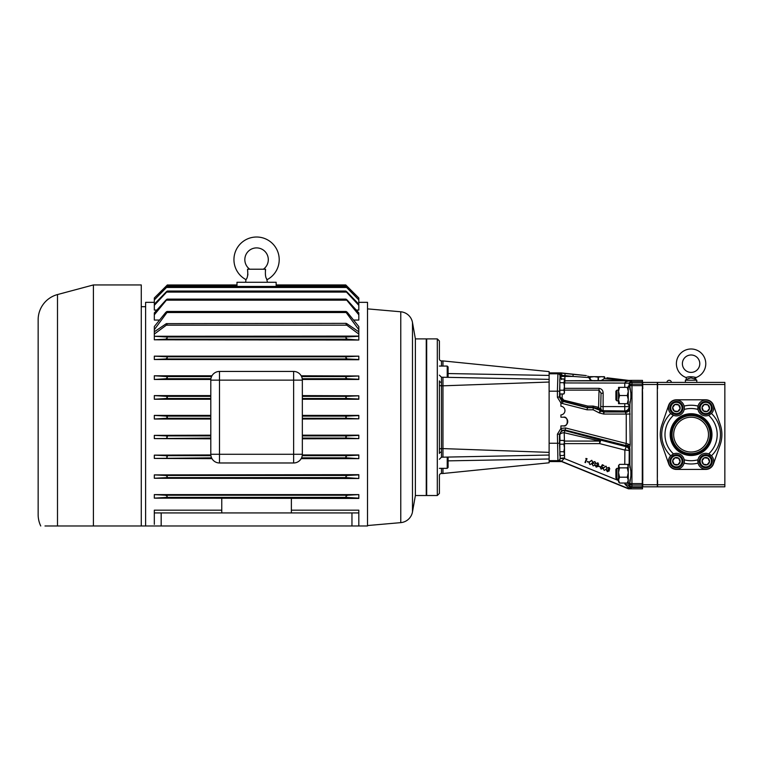 <?xml version="1.0" encoding="UTF-8"?>
<svg xmlns="http://www.w3.org/2000/svg" width="763" height="763" viewBox="0 0 763 763"><rect width="100%" height="100%" fill="white"/><g stroke="black" fill="none" stroke-linecap="round" stroke-linejoin="round"><path stroke-width="1.14" d="M673.662 434.614A17.425 17.425 0 0 1 691.087 417.189A17.425 17.425 0 0 1 708.512 434.614A17.425 17.425 0 0 1 691.087 452.03A17.425 17.425 0 0 1 673.662 434.614A17.406 17.406 0 0 0 691.087 452.011A17.406 17.406 0 0 0 708.493 434.614A17.406 17.406 0 0 0 691.087 417.208A17.406 17.406 0 0 0 673.681 434.614M711.974 434.614A20.887 20.887 0 0 0 691.087 413.727A20.887 20.887 0 0 0 670.2 434.614A20.887 20.887 0 0 0 691.087 455.492A20.887 20.887 0 0 0 711.974 434.614M711.202 434.614A20.115 20.115 0 0 0 691.087 414.49A20.115 20.115 0 0 0 670.963 434.614A20.115 20.115 0 0 0 691.087 454.729A20.115 20.115 0 0 0 711.202 434.614M710.725 434.614A19.638 19.638 0 0 0 691.087 414.967A19.638 19.638 0 0 0 671.45 434.614A19.638 19.638 0 0 0 691.087 454.252A19.638 19.638 0 0 0 710.725 434.614M710.124 434.614A19.037 19.037 0 0 0 691.087 415.568A19.037 19.037 0 0 0 672.05 434.614A19.037 19.037 0 0 0 691.087 453.651A19.037 19.037 0 0 0 710.124 434.614M711.469 455.759A7.916 7.916 0 0 1 706.719 469.121A7.916 7.916 0 0 1 698.078 463.131A29.366 29.366 0 0 1 684.087 463.131A7.916 7.916 0 0 0 684.316 461.253L684.182 459.784A7.916 7.916 0 0 0 673.491 453.89L670.706 455.759A29.366 29.366 0 0 1 670.706 413.47A7.916 7.916 0 0 1 675.455 400.108A7.916 7.916 0 0 1 684.087 406.088A29.366 29.366 0 0 1 698.078 406.088A7.916 7.916 0 0 1 713.691 407.967A7.916 7.916 0 0 1 711.469 413.47A29.366 29.366 0 0 1 711.469 455.759L708.684 453.89A7.916 7.916 0 0 0 697.907 462.159M710.525 454.92A7.916 7.916 0 0 0 708.684 453.89A26.104 26.104 0 0 0 708.684 415.33A7.916 7.916 0 0 1 697.992 409.435L698.078 406.088A7.916 7.916 0 0 0 697.992 409.435A26.104 26.104 0 0 0 684.182 409.435A7.916 7.916 0 0 0 684.316 407.967L684.087 406.088M672.937 454.138A7.916 7.916 0 0 1 673.491 453.89A26.104 26.104 0 0 1 673.491 415.33L670.706 413.47A7.916 7.916 0 0 0 684.182 409.435L684.316 407.967A7.916 7.916 0 0 0 684.268 407.07M670.706 455.759A7.916 7.916 0 0 0 675.455 469.121A7.916 7.916 0 0 0 684.087 463.131L684.316 461.253A7.916 7.916 0 0 0 684.182 459.784A26.104 26.104 0 0 0 697.992 459.784L698.078 463.131M721.893 434.614A30.806 30.806 0 0 0 720.196 424.524L713.539 405.334A8.221 8.221 0 0 0 705.775 399.802L676.399 399.802A8.221 8.221 0 0 0 668.626 405.334L661.979 424.524A30.806 30.806 0 0 0 662.017 444.81L668.75 463.999A8.107 8.107 0 0 0 676.399 469.417L705.775 469.417A8.107 8.107 0 0 0 713.424 463.999L720.158 444.81A30.806 30.806 0 0 0 721.893 434.614M711.469 413.47L708.684 415.33A7.916 7.916 0 0 0 709.237 415.091M700.548 463.427A5.656 5.656 0 0 0 707.94 466.479A5.656 5.656 0 0 0 711.002 459.088A5.656 5.656 0 0 0 703.61 456.036A5.656 5.656 0 0 0 700.548 463.427M711.803 458.754A6.524 6.524 0 0 1 708.274 467.28A6.524 6.524 0 0 1 699.747 463.761A6.524 6.524 0 0 1 703.276 455.225A6.524 6.524 0 0 1 711.803 458.754M702.294 462.702A3.767 3.767 0 0 0 709.514 461.749A3.767 3.767 0 0 0 704.335 457.771A3.767 3.767 0 0 0 702.294 462.702M702.761 462.502L703.486 464.247L707.215 464.734L709.514 461.749L708.064 458.267L704.335 457.771L702.036 460.766L702.761 462.502M707.167 464.734L709.476 461.787M709.495 461.691L708.016 458.258M702.036 460.766L703.457 464.19M671.173 463.427A5.656 5.656 0 0 0 678.565 466.479A5.656 5.656 0 0 0 681.626 459.088A5.656 5.656 0 0 0 674.234 456.036A5.656 5.656 0 0 0 671.173 463.427M682.427 458.754A6.524 6.524 0 0 1 678.898 467.28A6.524 6.524 0 0 1 670.372 463.761A6.524 6.524 0 0 1 673.901 455.225A6.524 6.524 0 0 1 682.427 458.754M672.918 462.702A3.767 3.767 0 0 0 680.138 461.749A3.767 3.767 0 0 0 674.959 457.771A3.767 3.767 0 0 0 672.918 462.702M673.386 462.502L674.101 464.247L677.84 464.734L680.138 461.749L678.688 458.267L674.959 457.771L672.661 460.766L673.386 462.502M680.1 461.787L678.688 458.267L674.921 457.819M672.699 460.718L674.082 464.19M671.173 410.132A5.656 5.656 0 0 0 678.565 413.193A5.656 5.656 0 0 0 681.626 405.802A5.656 5.656 0 0 0 674.234 402.74A5.656 5.656 0 0 0 671.173 410.132M682.427 405.468A6.524 6.524 0 0 1 678.898 413.994A6.524 6.524 0 0 1 670.372 410.465A6.524 6.524 0 0 1 673.901 401.939A6.524 6.524 0 0 1 682.427 405.468M672.918 409.407A3.767 3.767 0 0 0 680.138 408.453A3.767 3.767 0 0 0 674.959 404.485A3.767 3.767 0 0 0 672.918 409.407M673.386 409.216L674.101 410.952L677.84 411.448L680.138 408.453L678.688 404.972L674.959 404.485L672.661 407.48L673.386 409.216M672.661 407.48L674.158 410.961M677.782 411.438L680.138 408.453M680.11 408.405L678.631 404.972M700.548 410.132A5.656 5.656 0 0 0 707.94 413.193A5.656 5.656 0 0 0 711.002 405.802A5.656 5.656 0 0 0 703.61 402.74A5.656 5.656 0 0 0 700.548 410.132M711.803 405.468A6.524 6.524 0 0 1 708.274 413.994A6.524 6.524 0 0 1 699.747 410.465A6.524 6.524 0 0 1 703.276 401.939A6.524 6.524 0 0 1 711.803 405.468M702.294 409.407A3.767 3.767 0 0 0 709.514 408.453A3.767 3.767 0 0 0 704.335 404.485A3.767 3.767 0 0 0 702.294 409.407M702.761 409.216L703.486 410.952L707.215 411.448L709.514 408.453L708.064 404.972L704.335 404.485L702.036 407.48L702.761 409.216M707.167 411.438L709.476 408.501M709.495 408.405L708.016 404.972M702.036 407.48L703.457 410.904M441.481 468.348L441.481 473.499A2.089 2.089 0 0 0 439.393 475.578L439.393 493.432L437.304 495.521L426.689 495.521L426.689 338.886L437.304 338.886L437.304 495.521M439.374 385.057A2.089 0.877 -0 0 0 441.453 385.82L442.969 385.82L442.969 377.246L441.481 377.246L441.481 452.106A2.089 1.373 0 0 0 439.393 453.48L439.393 380.88M549.122 412.239L549.122 422.177M549.122 382.044L442.969 385.82L442.969 448.596L549.122 452.373L549.122 371.61L549.122 373.794L557.925 373.794A2.089 2.089 45 0 1 560.013 375.882L559.498 397.256L561.845 401.119L587.243 407.719L593.118 407.709L600.1 410.341L597.629 408.539L593.118 407.423L587.539 407.423L563.208 401.023L559.994 396.75A2.089 1.268 -178.5 0 0 562.083 398.028L563.723 400.136L587.806 406.078L593.118 406.078L598.593 407.347L600.08 409.235L600.662 409.054A2.089 2.089 -135.2 0 0 602.236 411.076L601.063 410.895A2.089 1.478 102 0 1 600.08 409.235A2.089 1.059 134.3 0 0 600.1 410.341A2.089 2.089 -170 0 0 601.063 410.895L599.26 412.926L600.004 410.656A2.089 2.089 -168.9 0 0 600.996 411.238L603.609 411.906L602.961 410.856A2.089 2.089 148.4 0 0 603.476 410.923L604.124 411.972L603.676 414.051L603.609 411.906A2.089 2.089 148.4 0 0 604.124 411.972L625.431 411.972A4.349 4.34 146.3 0 0 629.79 407.623L630.181 444.743L629.227 450.828L629.141 464.305M549.122 461.548L561.654 461.586L557.925 460.642L549.122 460.642L549.122 462.798L549.122 443.246L559.498 443.246L560.204 458.735A4.349 0.753 179.6 0 1 564.553 457.981L561.797 461.195A4.349 4.13 16.9 0 0 560.328 460.909L558.402 461.11L560.195 458.945L560.185 455.501M549.122 379.564L549.122 391.19L557.41 391.19L557.925 373.794L558.459 373.26A2.089 2.089 45 0 1 560.547 375.348L560.013 375.882M442.969 468.348L442.969 473.499L549.122 462.798M549.122 458.992L448.091 460.862M549.122 371.61L442.969 360.918L442.969 366.068M448.091 373.546L549.122 375.425L549.122 373.794M439.374 449.359A2.089 0.877 0 0 1 441.453 448.596L442.969 448.596L442.969 457.171L549.122 455.044M441.481 473.499L442.969 473.499M441.481 366.068L441.481 360.918L442.969 360.918L441.481 360.918A2.089 2.089 0 0 1 439.393 358.829L439.393 340.975L437.304 338.886M441.481 382.311A2.089 1.373 -0 0 1 439.393 380.928M563.857 393.985L559.823 393.985L559.823 390.217L563.857 390.217L564.439 392.096L563.857 393.985L564.439 392.974L564.439 386.45L563.857 390.217M563.857 382.683L564.439 386.45L564.439 380.794L563.857 382.683L559.823 382.683L559.823 390.217M563.857 378.906L564.439 380.794L563.857 378.906L559.823 378.906L559.823 382.683M563.857 455.501L559.823 455.501L559.823 451.734L563.857 451.734L564.439 453.623L563.857 455.501L564.439 454.49L564.439 447.967L563.857 451.734M563.857 444.2L564.439 447.967L564.439 442.321L563.857 444.2L559.823 444.2L559.823 451.734M563.857 440.432L564.439 442.321L563.857 440.432L559.823 440.432L559.823 444.2M448.091 457.066L448.091 467.471L447.223 468.348L447.223 457.085M447.223 377.332L447.223 366.068L448.091 366.936L448.091 377.351M233.945 259.639A22.623 22.623 0 0 0 245.924 279.611C247.546 278.171 248.089 274.699 247.546 269.215L265.591 269.215C265.047 274.69 265.581 278.152 267.212 279.611A22.623 22.623 0 0 0 256.568 237.016A22.623 22.623 0 0 0 233.945 259.639M263.435 269.215L263.378 269.215A11.75 11.75 0 0 0 256.568 247.899A11.75 11.75 0 0 0 249.759 269.215M267.441 282.272L266.592 278.657M265.343 270.751L265.591 269.215M38.15 319.773L38.15 514.634L38.15 319.773A26.104 26.104 0 0 1 57.502 294.556L57.502 525.984L56.548 525.984M55.642 525.984L51.054 525.984M51.045 525.984L49.233 525.984M46.409 525.984L45.313 525.984M44.988 525.984L145.619 525.984L145.619 302.339L154.317 302.339M38.15 514.634A26.104 26.104 0 0 0 40.744 525.984M415.377 495.521L415.377 338.886L426.25 338.886L426.25 495.521L415.377 495.521L412.487 511.897A13.057 13.057 0 0 1 400.775 522.636L367.518 525.545M415.377 338.886L412.487 322.511A13.057 13.057 0 0 0 400.775 311.781L367.518 308.872M302.339 435.187L358.81 435.187L358.81 438.611L346.631 438.067L345.773 436.989L346.965 435.902L302.339 435.902M358.81 415.597L346.793 416.121L345.763 417.208L346.793 418.296L358.81 418.82L358.81 415.406L302.339 415.406M302.339 399.23L358.81 399.23L358.81 395.797L346.631 396.34L345.773 397.428L346.965 398.515L302.339 398.515M346.078 324.447L346.793 325.181L166.334 325.181L167.059 324.447L166.334 323.646L346.078 323.359L346.793 323.646L346.078 324.447M301.166 458.639L358.81 458.639L346.469 457.848L345.811 456.76L347.127 455.673L302.224 455.673M166.658 457.848L167.326 456.76L166.01 455.673L154.317 455.149L154.317 458.429L211.561 457.848M154.317 478.267L358.81 478.496L346.316 477.628L345.877 476.541L347.299 475.454L165.838 475.454L154.317 474.901L154.317 478.267L166.82 477.628L167.259 476.541L165.838 475.454M154.317 498.153L358.81 498.43L358.81 494.615L347.461 495.235L345.982 496.322L346.154 497.4L166.983 497.4L167.154 496.322L165.666 495.235L154.317 494.615L154.317 498.153L166.983 497.4M166.496 438.067L167.364 436.989L166.172 435.902L154.317 435.377L154.317 438.611L210.798 438.067M210.798 415.406L154.317 415.406L166.334 416.121L167.374 417.208L166.334 418.296L154.317 419.011L210.798 419.011M302.31 379.469L358.81 379.469L358.81 375.987L346.469 376.569L345.811 377.656L347.127 378.744L302.224 378.744M211.961 375.777L154.317 375.777L166.658 376.569L167.326 377.656L166.01 378.744L154.317 379.469L210.817 379.469M154.317 359.516L358.81 359.726L358.81 356.149L346.316 356.788L345.877 357.876L347.299 358.963L165.838 358.963L167.259 357.876L166.82 356.788L154.317 356.149L154.317 359.516L165.838 358.963M210.798 395.606L154.317 395.606L166.496 396.34L167.364 397.428L166.172 398.515L154.317 399.23L210.798 399.23M154.317 339.793L358.81 340.04L347.461 339.182L345.982 338.095L346.154 337.008L166.983 337.008L154.317 336.264L154.317 339.793L165.666 339.182L167.154 338.095L166.983 337.008M358.81 299.926L346.965 287.479C345.591 286.192 345.486 286.192 346.631 287.479L358.81 299.926L358.81 304.189L347.127 292.086C345.706 290.789 345.496 290.789 346.469 292.086L358.81 305.343L358.81 310.074L356.292 310.074M156.844 310.074L154.317 310.074L154.317 305.343L166.658 292.086C167.641 290.789 167.421 290.789 166.01 292.086L154.317 304.189L154.317 299.926L166.496 287.479C167.65 286.192 167.545 286.192 166.172 287.479L154.317 299.926M159.496 320.059L154.317 320.059L154.317 314.814L167.259 299.125L345.877 299.125L358.81 314.814L358.81 320.059L353.631 320.059M358.81 356.149L154.317 356.149M358.81 375.987L301.166 375.777M358.81 395.797L302.339 395.606M358.81 302.339L367.518 302.339L367.518 525.984L145.619 525.984M245.924 279.611L245.686 282.272M247.546 269.215L247.87 275.061M236.988 285.982L166.334 285.982C167.612 284.694 167.612 284.694 166.334 285.982C167.612 284.694 167.612 284.694 166.334 285.982L154.317 297.999L154.317 299.382M167.326 284.99L236.988 284.942M358.81 418.82L302.339 419.011M358.81 438.611L302.339 438.811M210.798 438.811L154.317 438.611M210.798 435.187L154.317 435.377M211.961 458.639L154.317 458.429M358.81 458.429L358.81 454.948L302.31 454.948M210.817 454.948L154.317 455.149M358.81 478.267L358.81 474.681L154.317 474.901M358.81 517.533L358.81 510.17L291.371 510.17M154.317 517.533L154.317 512.927L154.317 517.533M221.756 510.17L154.317 510.17L154.317 512.927L161.174 512.927L161.174 525.984M358.81 494.615L154.317 494.615M358.81 498.153L346.154 497.4M351.962 525.984L351.962 512.927L161.174 512.927M351.962 512.927L358.81 512.927L358.81 525.984M358.81 339.793L358.81 336.092L154.317 336.264M358.81 336.264L346.154 337.008M358.81 336.092L358.81 326.545L347.461 312.515C346.078 311.19 345.639 311.19 346.154 312.515L345.982 311.476L167.154 311.476L166.983 312.515C167.498 311.19 167.059 311.19 165.666 312.515L154.317 326.545L154.317 334.06L166.334 325.181M154.317 336.092L154.317 334.06M154.317 395.797L154.317 399.039M358.81 359.516L347.299 358.963M358.81 379.268L347.127 378.744M154.317 375.987L154.317 379.268M154.317 415.597L154.317 418.82M358.81 474.901L347.299 475.454M358.81 455.149L347.127 455.673M154.317 524.343L154.317 512.927M154.317 331.781L166.334 323.646M358.81 331.781L346.793 323.646M358.81 334.06L346.793 325.181M358.81 299.382L358.81 297.99L345.763 284.942L276.149 284.942M276.149 285.982L346.793 285.982C345.515 284.694 345.515 284.694 346.793 285.982C345.515 284.694 345.515 284.694 346.793 285.982L358.81 297.999M154.317 297.99L167.374 284.942M236.988 286.459L276.149 286.459L276.149 282.272L236.988 282.272L236.988 286.44M346.965 287.479C345.591 286.192 345.486 286.192 346.631 287.479L166.496 287.479C167.65 286.192 167.545 286.192 166.172 287.479M358.81 329.683L346.154 312.515L166.983 312.515L154.317 329.683M154.317 314.814L154.317 312.878L165.838 300.164C167.269 298.858 167.593 298.858 166.82 300.164L346.316 300.164C345.544 298.858 345.868 298.858 347.299 300.164L358.81 312.878L358.81 314.814M347.127 292.086C345.706 290.789 345.496 290.789 346.469 292.086L166.658 292.086C167.641 290.789 167.421 290.789 166.01 292.086M154.317 304.189L154.317 305.343M358.81 305.343L358.81 304.189M302.339 380.136L293.641 380.136L293.641 454.281L302.339 454.281L302.339 380.136A8.698 8.698 0 0 0 293.641 371.438L219.496 371.438A8.698 8.698 0 0 0 210.798 380.136L210.798 454.281L210.798 380.136L219.496 380.136L219.496 462.979A8.698 8.698 0 0 1 210.798 454.281A8.698 8.698 0 0 0 219.496 462.979L293.641 462.979A8.698 8.698 0 0 0 302.339 454.281A8.698 8.698 0 0 1 293.641 462.979L293.641 454.281L210.798 454.281M358.81 399.039L346.965 398.515M358.81 435.377L346.965 435.902M57.502 294.556L93.41 284.942L93.41 525.984L57.502 525.984M291.371 498.42L291.371 512.927M221.756 498.42L221.756 512.927M93.41 284.942L141.269 284.942L141.269 525.984M686.757 377.332L686.071 377.513A14.707 14.707 0 0 1 691.087 348.987A14.707 14.707 0 0 1 696.104 377.513L695.932 377.466M690.029 376.712L688.817 376.874M699.785 363.693A8.698 8.698 0 0 1 691.087 372.392A8.698 8.698 0 0 1 682.389 363.693A8.698 8.698 0 0 1 691.087 354.986A8.698 8.698 0 0 1 699.785 363.693M604.935 377.847L603.962 378.677C602.236 380.441 599.775 381.128 596.599 380.737C592.803 381.328 590.209 380.279 588.807 377.571L587.834 376.045M558.459 373.26L560.919 372.888L586.337 375.596L573.166 374.347L572.946 376.426L564.897 375.568L565.116 373.489L573.166 374.347M616.943 479.069L615.903 478.029L615.903 469.369L616.943 468.329L616.943 479.069L618.545 479.069M629.809 464.867L628.273 464.867L628.273 483.093L629.78 483.093M629.399 464.305L629.589 462.826L630.887 471.496L630.887 475.902L629.589 484.581L629.399 483.093M616.943 400.89L615.903 399.85L615.903 391.19L616.943 390.151L616.943 400.89L618.545 400.89M629.828 387.032L628.273 387.032L628.273 404.924L629.78 404.924M629.399 386.126L629.589 384.647L630.887 393.317L630.887 397.723L629.589 406.402L629.399 404.924M671.335 381.986A2.241 2.241 0 0 0 666.986 381.986M560.376 378.906L560.471 376.502L560.91 378.906M561.33 378.906A4.349 4.349 45 0 1 560.547 376.426L561.74 379.583M560.013 458.553A2.089 2.089 -45 0 1 557.925 460.642L557.41 434.185L560.919 428.444L565.507 427.957L626.242 443.475L626.242 414.051L624.763 410.971A4.349 4.34 146.3 0 0 629.122 406.622L629.79 407.623M688.407 378.553L688.989 378.343M690.61 377.971L687.12 379.068M695.541 379.268L696.791 380.222L685.384 380.222L685.384 382.397M693.996 378.648L694.998 379.039M685.384 380.222L686.404 379.364L686.071 377.513C688.436 376.569 691.545 376.512 695.398 377.332L696.104 377.513L695.427 379.221M631.011 380.737A2.089 1.469 -81.9 0 1 631.23 380.727L606.871 377.78L631.688 380.775L603.962 378.677M560.91 373.097L565.116 373.489M630.887 471.496L630.887 475.902M630.887 393.317L630.887 397.723M657.363 383.274L657.363 382.397L724.85 382.397L724.85 486.823L642.284 486.823L642.284 388.701M642.808 383.274L642.284 383.274M695.398 377.332A1.087 0.801 110.7 0 0 695.045 379.058L691.087 377.943M657.582 388.701L657.582 382.397M657.582 486.823L657.582 480.528M657.363 477.237L657.363 391.982M724.85 384.485L657.582 384.485M657.582 484.734L724.85 484.734M642.551 383.274L642.808 388.701M642.808 480.528L642.551 391.982M642.551 477.237L642.808 486.823M642.808 382.397L657.325 382.397L657.325 486.823M657.325 384.485L642.808 384.485M642.808 484.734L657.325 484.734M624.773 387.356L624.783 382.94C625.269 381.719 627.339 381.023 630.991 380.851L631.926 381.786L631.983 384.142L631.926 486.823L642.284 486.823L642.284 487.786L642.513 486.823M642.513 487.786L642.513 488.825L628.454 488.825L561.654 461.586M631.249 380.375L642.513 380.403L642.284 382.397L631.926 382.397A2.089 1.478 178 0 0 629.837 383.875L629.122 383.16L629.122 386.126M642.513 391.982L642.284 382.397M606.442 470.313L606.881 469.951L607.482 471.105L608.807 470.819L607.997 469.474L609.351 468.835L608.884 467.9L607.443 468.053L609.046 467.519L609.771 469.007L608.912 469.598L609.217 470.943L607.319 471.668L606.49 469.979L607.482 471.286L608.874 470.504M607.997 469.474L609.351 468.835L608.884 467.9M606.881 469.951L606.947 470.628M608.912 469.417L609.217 470.943M607.443 468.053L609.046 467.337L609.771 468.825M609.246 469.951L609.217 470.761L609.246 469.951M609.351 468.654L608.884 467.719M603.752 467.795L605.975 466.269L606.804 467.633L606.49 468.902L604.239 470.409L603.428 469.102L603.752 467.614L605.975 466.088L606.804 467.547M603.428 469.016L603.752 467.614M600.243 467.843L600.7 467.557L601.244 468.768L602.636 468.12L602.074 466.842L601.13 466.708L602.322 464.896L604.058 465.602L602.474 465.401L601.826 466.393L603.047 468.31L601.072 469.121L600.672 467.967M600.7 467.557L601.244 468.587L602.732 467.709M603.171 467.633L603.047 468.31M604.058 465.602L602.322 464.715L601.13 466.708M601.826 466.212L603.047 468.129M598.535 466.431L600.166 466.718L598.535 466.431L598.669 465.926L600.166 466.718M595.302 465.783L595.741 465.42L596.351 466.575L597.667 466.288L596.857 464.944L598.221 464.305L597.744 463.37L596.313 463.522L597.906 462.988L598.631 464.476L597.782 465.077L598.078 466.412L596.18 467.137L595.35 465.449L596.351 466.756L597.734 465.974M596.857 464.944L598.221 464.305L597.744 463.37M595.741 465.42L595.808 466.098M597.782 464.896L598.078 466.412M596.313 463.522L597.906 462.807L598.631 464.295M598.116 465.42L598.078 466.231L598.116 465.42M598.221 464.123L597.744 463.189M594.663 463.694L594.997 465.029M594.997 465.211L593.118 465.888L592.269 464.142L593.49 463.389L593.261 462.302L594.873 461.758L595.588 463.265L594.663 463.875L595.073 464.696M592.174 464.514L593.49 463.208L593.261 462.12L594.873 461.577L595.588 463.084M595.588 463.265L595.665 462.788M589.522 462.006L591.745 460.48L592.574 461.853L592.26 463.122L590.009 464.629L589.198 463.313L589.522 461.825L591.745 460.299L592.574 461.758M589.198 463.227L589.522 461.825M587.396 461.901L589.036 462.187L587.396 461.901L587.539 461.396L589.036 462.187M585.86 458.658L587.043 458.687L585.393 462.636L586.489 458.916L585.86 458.477L587.043 458.687M584.992 462.473L586.423 458.887M560.919 372.888L549.122 372.888M624.783 464.371L624.878 450.075L626.728 445.449A4.349 3.662 -176.9 0 1 629.904 448.949L629.904 467.519M626.728 445.449L630.181 444.743L626.242 443.475L625.65 445.497L564.916 429.97L561.845 430.313L559.498 434.185L559.498 443.246M625.65 445.497L626.509 445.716A4.349 4.34 -147.6 0 1 629.79 449.922M625.937 446.622A4.349 4.34 -147.6 0 1 629.227 450.828A4.349 0.753 -179.6 0 0 624.878 450.075L599.67 443.618L600.739 440.165L625.937 446.622M624.592 483.027L624.668 483.065A4.349 0.753 -179.6 0 1 629.017 483.818L628.998 486.193L630.953 488.415L629.523 488.501L625.078 484.419L624.668 483.027M625.078 484.419A4.349 1.784 -179.1 0 1 628.998 486.193L629.837 485.344L629.904 479.879M562.217 393.985L562.083 398.028M603.142 393.222L601.053 393.222L600.662 409.054L601.053 393.222L599.041 390.131L599.041 388.338C601.711 388.806 603.085 390.427 603.142 393.222L603.085 410.675A2.089 1.288 -73.6 0 1 602.57 410.732L602.236 411.076M630.181 414.051L603.676 414.051L599.26 412.926L593.204 409.798L587.052 409.807L562.321 403.484L563.723 400.136M587.052 409.807L587.806 406.078M602.961 410.856L602.57 410.732A2.089 2.089 -135.2 0 1 601.006 408.71A2.089 1.965 -174.4 0 0 603.085 410.675L624.763 410.971L624.773 403.684M597.629 408.539L598.593 407.347L599.041 390.131L564.439 390.131M600.004 410.656L600.004 410.656A2.089 2.089 174.3 0 0 600.996 411.238M565.507 427.957L565.259 430.685A4.349 0.62 104.7 0 0 564.191 432.745A4.349 2.146 -1.1 0 0 559.842 434.891A4.349 4.34 154.4 0 1 565.259 430.685L600.739 440.165A4.349 1.278 105.3 0 0 599.67 441.081L564.191 432.745L564.458 441.081L599.67 441.081L599.67 443.618L564.458 443.618L564.458 441.081A4.349 3.3 177.7 0 0 564.239 441.09M560.195 458.945A4.349 0.753 -174.9 0 1 564.525 458.601L618.545 480.576M560.166 461.11A4.349 4.349 -169 0 1 561.787 461.434A4.349 4.349 -130.2 0 0 560.166 461.11L560.328 460.909A4.349 3.262 -111 0 0 558.974 460.928A4.349 3.929 -113.5 0 1 561.797 461.195L561.749 461.625M629.523 488.501L628.454 488.825M560.929 428.482L561.845 430.313M557.41 434.185L559.498 434.185L559.842 434.891L559.975 440.432M629.122 383.093L564.82 382.94L564.82 380.851L630.991 380.851L629.122 383.16L624.773 383.16M625.46 412.287A4.349 3.681 176.8 0 0 629.904 408.596L629.904 401.71M642.284 487.433L631.926 487.433A2.089 2.089 -135 0 1 629.837 485.344A2.089 1.478 -178 0 0 631.926 486.823L630.953 488.415M642.284 485.087L631.983 485.087A2.089 1.478 -178 0 1 629.904 483.608L642.284 483.608M642.284 384.142L631.983 384.142A2.089 1.478 178 0 0 629.904 385.611L629.837 383.875A2.089 2.089 135 0 1 631.926 381.786L642.284 381.786M631.707 380.403L564.897 380.775L564.897 375.568L560.547 375.348L560.547 376.426L572.946 376.426L588.807 377.571M562.131 375.186L560.958 373.107M562.321 403.484L560.919 402.988L557.41 397.256L559.994 396.75L560.08 393.985M560.929 402.95L561.845 401.119M560.919 428.444L560.919 425.907L563.399 425.907C568.559 427.452 568.559 415.663 563.399 417.208L560.919 417.208L560.919 414.929A4.349 4.349 0 0 0 564.963 410.589A4.349 4.349 0 0 0 560.919 406.25L560.919 402.988M563.399 425.907A4.349 4.349 0 0 0 567.748 421.558A4.349 4.349 0 0 0 563.399 417.208M642.513 383.274L642.513 381.433M642.284 480.528L642.513 477.237M642.284 483.341L642.808 483.341M642.284 385.878L642.808 385.878M658.717 382.397L674.034 382.397M629.78 386.126L628.273 386.126L628.273 387.032M629.818 386.793L628.273 386.793M619.537 387.356L618.545 387.356L618.545 391.438L619.537 395.52L618.545 399.602L619.537 403.684L618.545 403.684L618.545 391.438L619.537 387.356L628.273 387.356M627.281 387.356L628.273 391.438L627.281 395.52L619.537 395.52M627.281 395.52L628.273 399.602L627.281 403.684L619.537 403.684M627.281 403.684L628.273 403.684M629.78 464.305L628.273 464.305L628.273 464.867M629.799 464.686L628.273 464.686M619.537 467.872L627.281 467.872L628.273 466.117L627.281 464.371L619.537 464.371L618.545 466.117L618.545 472.535L619.537 477.199L618.545 480.118L619.537 483.027L618.545 481.863L618.545 472.535L619.537 467.872L618.545 465.535L619.537 464.371M628.273 465.535L627.281 464.371M627.281 467.872L628.273 472.535L627.281 477.199L619.537 477.199M627.281 477.199L628.273 480.118L627.281 483.027L619.537 483.027M627.281 483.027L628.273 481.863M604.353 376.722L588.988 376.655L589.933 377.17L589.933 379.507M590.133 379.659L590.133 377.17L594.119 376.655L598.106 377.17L598.106 380.718M598.411 380.708L598.411 377.17L601.597 376.655L604.782 377.17L604.782 377.904M604.878 377.866L604.077 376.655M588.321 377.17L589.131 376.655L588.321 377.17M441.481 452.106L441.481 457.171L439.393 459.259M346.631 438.067L302.339 438.067M346.793 418.296L302.339 418.296M346.469 457.848L301.576 457.848M346.316 477.628L166.82 477.628M210.798 418.296L166.334 418.296M210.912 378.744L166.01 378.744M210.798 398.515L166.172 398.515M347.461 339.182L165.666 339.182M210.798 396.34L166.496 396.34M346.316 356.788L166.82 356.788M346.469 376.569L301.576 376.569M211.561 376.569L166.658 376.569M210.798 416.121L166.334 416.121M210.798 435.902L166.172 435.902M347.461 495.235L165.666 495.235M210.912 455.673L166.01 455.673M293.641 371.438L293.641 380.136L219.496 380.136L219.496 371.438M346.631 396.34L302.339 396.34M346.793 416.121L302.339 416.121M412.487 511.897L412.487 322.511M400.775 522.636L400.775 311.781M629.027 483.093L629.017 483.818M564.439 388.338L599.041 388.338M601.053 406.574L629.122 406.622L629.122 404.924M593.204 409.798L593.118 406.078M564.439 443.618A4.349 0.753 179.6 0 1 564.458 443.618L564.553 457.981M628.502 488.558L561.787 461.434M642.284 385.611L629.904 385.611L629.904 389.34M557.41 397.256L557.41 391.19L559.498 391.19M442.969 377.246L549.122 379.373M442.969 457.171L441.481 457.171M441.481 377.246L439.393 375.158M447.223 468.348L439.393 468.348M447.223 366.068L439.393 366.068M345.773 286.44L167.364 286.44M345.811 291.046L167.326 291.046M141.269 306.697L145.619 306.697M696.791 380.222L696.791 382.397M616.943 390.151L618.545 390.151M616.943 468.329L618.545 468.329"/></g></svg>

